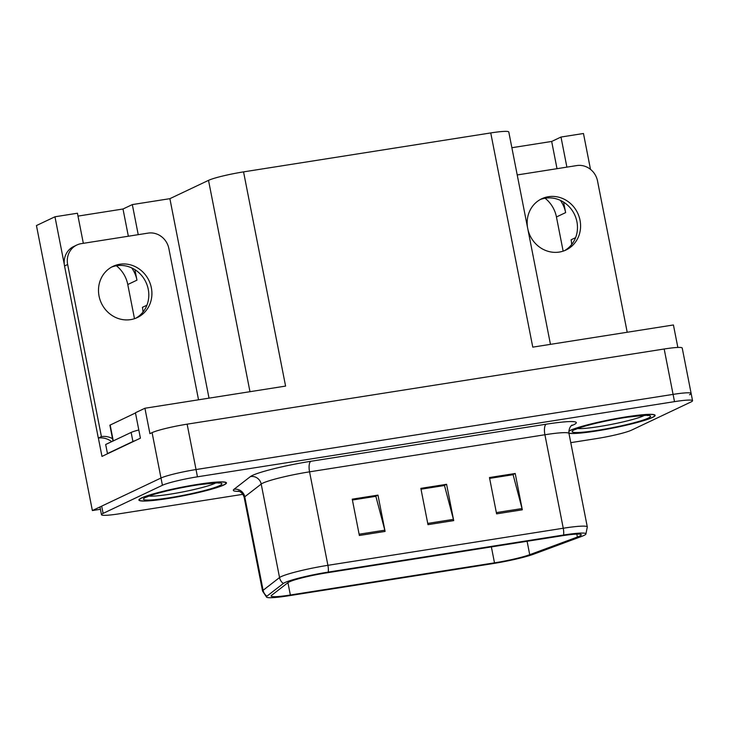 <?xml version="1.0" encoding="UTF-8"?>
<svg xmlns="http://www.w3.org/2000/svg" width="729" height="729" viewBox="0 0 729 729"><rect width="100%" height="100%" fill="white"/><g stroke="black" fill="none" stroke-linecap="round" stroke-linejoin="round"><path stroke-width="1.09" d="M571.664 244.516A29.743 27.629 64.6 0 0 571.099 239.786L575.591 237.654M146.93 305.205L142.428 307.337A29.743 27.629 -115.4 0 1 142.993 312.067M545.055 198.224A29.743 27.629 -115.4 0 1 556.446 216.969L563.143 251.141M563.572 202.097L565.631 212.613A29.743 27.629 64.6 0 0 560.391 200.366M116.385 265.766A29.743 27.629 -115.4 0 1 127.775 284.52L134.482 318.691M131.721 267.917A29.743 27.629 -115.4 0 1 136.97 280.164L134.901 269.648M138.228 234.674L132.323 204.585L169.884 198.671L208.521 180.355A27.884 2.725 -11.1 0 1 243.559 171.88L285.586 386.088L144.925 408.249L135.43 412.76L140.415 438.175L101.969 456.4L98.369 438.056M243.559 171.88L490.745 132.933L532.771 347.141L673.432 324.97L677.842 347.441M689.497 394.744A27.884 2.725 168.9 0 0 691.128 393.423L682.226 348.043A27.884 2.725 168.9 0 0 664.174 349L187.134 424.169A27.884 2.725 168.9 0 0 152.088 432.634L149.919 433.664L144.925 408.249M570.771 442.649L596.559 438.585A27.884 2.725 168.9 0 0 631.606 430.119L690.919 401.998A27.884 2.725 168.9 0 0 692.55 400.686L691.128 393.423A27.884 2.725 168.9 0 0 673.086 394.38L196.037 469.549A27.884 2.725 168.9 0 0 160.991 478.024L92.364 510.555L100.411 509.279M92.364 510.555L36.45 225.553L54.957 216.777L64.307 264.445M566.889 167.123L560.993 137.043L583.464 133.498L590.499 169.365M490.745 132.933A27.884 2.725 -11.1 0 1 508.787 131.985L550.459 344.352M169.884 198.671L209.023 398.152M54.957 216.777L77.429 213.232L83.334 243.322M557.02 168.681L551.671 141.453L511.876 147.723M551.671 141.453L560.993 137.043M77.994 216.094L123.001 209.004L132.323 204.585M128.35 236.232L123.001 209.004M141.508 497.962A44.615 4.356 168.9 0 0 138.902 500.058A44.615 4.356 168.9 0 0 175.525 497.242A44.615 4.356 168.9 0 0 223.849 484.985A44.615 4.356 168.9 0 0 226.455 482.88A44.615 4.356 168.9 0 0 189.832 485.705A44.615 4.356 168.9 0 0 141.508 497.962M568.93 433.263A44.615 4.356 168.9 0 0 609.234 428.77A44.615 4.356 168.9 0 0 652.519 417.435A44.615 4.356 168.9 0 0 655.125 415.339A44.615 4.356 168.9 0 0 618.502 418.164A44.615 4.356 168.9 0 0 570.178 430.411A44.615 4.356 168.9 0 0 568.83 431.121M289.285 581.888A29.743 2.898 -11.1 0 1 326.665 572.848L562.013 535.769A29.743 2.898 -11.1 0 1 581.259 534.749A29.743 2.898 -11.1 0 1 577.386 537.036L529.728 554.687A29.743 2.898 -11.1 0 1 494.49 562.843L290.352 595.01A29.743 2.898 -11.1 0 1 271.106 596.021A29.743 2.898 -11.1 0 1 271.534 595.374L287.973 582.644A29.743 2.898 -11.1 0 1 289.285 581.888M284.875 582.58A34.518 3.372 168.9 0 0 283.353 583.455L266.914 596.185A34.518 3.372 168.9 0 0 266.641 597.224A34.518 3.372 168.9 0 0 288.757 595.766L492.895 563.599A34.518 3.372 168.9 0 0 533.792 554.131L581.45 536.48A34.518 3.372 168.9 0 0 585.861 534.184A34.518 3.372 168.9 0 0 563.608 535.013L328.269 572.092A34.518 3.372 168.9 0 0 284.875 582.58M691.128 393.423A27.884 2.725 168.9 0 0 673.086 394.38L196.037 469.549A27.884 2.725 168.9 0 0 160.991 478.024L101.677 506.136A27.884 2.725 168.9 0 0 100.055 507.448L101.477 514.71A27.884 2.725 168.9 0 0 119.52 513.763L242.848 494.326M489.633 478.388L513.098 474.688L522.037 508.55A7.436 2.652 81 0 1 522.319 509.799L515.203 473.486L489.469 477.541L496.595 513.854L522.319 509.799M489.615 478.306L512.715 474.67L515.203 473.486M352.408 500.012L375.863 496.312L384.812 530.174A7.436 2.652 81 0 1 385.094 531.423L377.968 495.109L352.244 499.165L359.361 535.478L385.094 531.423M352.389 499.93L375.49 496.294L377.968 495.109M421.016 489.195L444.48 485.505L453.42 519.367A7.436 2.652 81 0 1 453.711 520.606L446.585 484.302L420.852 488.357L427.978 524.661L453.711 520.606M421.007 489.123L444.098 485.478L446.585 484.302M692.55 400.686A27.884 2.725 168.9 0 0 674.507 401.643L197.459 476.812A27.884 2.725 168.9 0 0 162.421 485.277L103.108 513.398A27.884 2.725 168.9 0 0 101.477 514.71M119.775 264.253A28.349 26.335 64.6 0 0 113.059 266.322A28.349 26.335 64.6 0 0 100.001 299.701A28.349 26.335 64.6 0 0 130.637 319.621A28.349 26.335 64.6 0 0 137.344 317.552A28.349 26.335 64.6 0 0 150.402 284.164A28.349 26.335 64.6 0 0 119.775 264.253M111.537 267.115A28.349 26.335 -115.4 0 1 116.667 265.721A28.349 26.335 -115.4 0 1 146.994 284.766A28.349 26.335 -115.4 0 1 135.767 318.227M111.701 441.637A18.589 17.268 64.6 0 0 98.315 438.074L101.413 436.598L67.651 264.509A18.589 17.268 -115.4 0 1 76.846 245.008A18.589 17.268 -115.4 0 1 81.247 243.65L148.142 233.107A18.589 17.268 -115.4 0 1 168.864 248.562L198.534 399.802M101.413 436.598A18.589 17.268 -115.4 0 1 112.521 438.658M98.315 438.074L64.544 265.976A18.589 17.268 -115.4 0 1 73.738 246.484L76.846 245.008M108.165 453.456A18.589 1.813 168.9 0 0 107.464 453.575L132.924 441.501A18.589 1.813 -11.1 0 1 135.348 440.571M138.811 429.992A18.589 1.813 168.9 0 0 131.147 432.425L105.678 444.499L107.464 453.575M141.936 497.889A44.15 4.31 -11.1 0 1 189.759 485.769A44.15 4.31 -11.1 0 1 225.999 482.972A44.15 4.31 -11.1 0 1 223.42 485.049A44.15 4.31 -11.1 0 1 175.598 497.178A44.15 4.31 -11.1 0 1 139.357 499.976A44.15 4.31 -11.1 0 1 141.936 497.889M135.466 412.978L109.879 425.198L112.986 441.036M568.82 431.349A44.15 4.31 -11.1 0 1 570.607 430.347A44.15 4.31 -11.1 0 1 618.429 418.218A44.15 4.31 -11.1 0 1 654.669 415.43A44.15 4.31 -11.1 0 1 652.091 417.507A44.15 4.31 -11.1 0 1 608.196 428.916A44.15 4.31 -11.1 0 1 568.893 433.053M527.924 229.48A28.349 26.335 64.6 0 0 559.307 252.07A28.349 26.335 64.6 0 0 566.014 250.001A28.349 26.335 64.6 0 0 579.072 216.613A28.349 26.335 64.6 0 0 548.436 196.702A28.349 26.335 64.6 0 0 541.729 198.771A28.349 26.335 64.6 0 0 527.541 227.53M540.198 199.564A28.349 26.335 -115.4 0 1 545.338 198.179A28.349 26.335 -115.4 0 1 575.664 217.215A28.349 26.335 -115.4 0 1 564.437 250.685M517.226 174.951L576.812 165.565A18.589 17.268 -115.4 0 1 597.534 181.011L627.204 332.26M565.631 212.613L556.446 216.969M136.97 280.164L127.775 284.52M152.088 432.634L162.421 485.277M187.134 424.169L197.459 476.812M664.174 349L674.507 401.643M208.521 180.355L249.983 391.701M239.267 491.364A46.474 4.538 -11.1 0 1 233.991 489.314L250.43 476.575A46.474 4.538 -11.1 0 1 310.891 461.284L546.24 424.196A9.295 3.317 -99 0 0 544.909 434.748L309.561 471.836A37.179 3.627 168.9 0 0 262.832 483.127A37.179 3.627 168.9 0 0 261.201 484.065L244.762 496.804A37.179 3.627 168.9 0 0 244.224 497.615C242.711 491.647 237.517 490.717 238.319 491.064M546.24 424.196A46.474 4.538 -11.1 0 1 573.595 424.807A46.474 4.538 -11.1 0 1 571.199 425.818M568.975 433.482A37.179 3.627 168.9 0 0 544.909 434.748L563.253 528.233A37.179 3.627 -11.1 0 1 587.31 526.967L568.975 433.482C568.465 426.201 573.058 424.506 571.964 425.189L571.39 425.481M266.641 597.224L262.568 591.101A37.179 3.627 -11.1 0 1 263.105 590.29L279.544 577.559A37.179 3.627 -11.1 0 1 281.175 576.612A37.179 3.627 -11.1 0 1 327.904 565.321A9.295 3.317 81 0 1 328.269 572.092M283.353 583.455A9.295 9.076 52.2 0 1 279.544 577.559L261.201 484.065A9.295 9.076 -127.8 0 0 250.43 476.575M233.991 489.314A9.295 9.076 -127.8 0 1 244.762 496.804L263.105 590.29A9.295 9.076 52.2 0 0 266.914 596.185M563.608 535.013A9.295 3.317 -99 0 0 563.253 528.233L327.904 565.321L309.561 471.836A9.295 3.317 -99 0 1 310.891 461.284M103.108 513.398L101.677 506.136M494.49 562.843L491.364 546.905M529.728 554.687L527.094 541.273M577.386 537.036L576.803 534.102M290.352 595.01L287.937 582.671M453.42 519.367L427.732 523.413M384.812 530.174L359.115 534.22M522.037 508.55L496.349 512.596M131.147 432.425L132.924 441.501M64.544 265.976L67.651 264.509M215.638 482.999A35.612 3.472 -11.1 0 1 214.964 483.345A35.612 3.472 -11.1 0 1 181.676 492.148A35.612 3.472 -11.1 0 1 148.953 496.084M145.8 497.287A39.967 3.9 -11.1 0 1 196.028 485.14A39.967 3.9 -11.1 0 1 219.557 485.66A39.967 3.9 -11.1 0 1 169.328 497.807A39.967 3.9 -11.1 0 1 145.8 497.287M110.152 424.98L113.268 440.899M644.308 415.448A35.612 3.472 -11.1 0 1 643.634 415.794A35.612 3.472 -11.1 0 1 610.346 424.597A35.612 3.472 -11.1 0 1 577.623 428.534M574.47 429.736A39.967 3.9 -11.1 0 1 624.698 417.599A39.967 3.9 -11.1 0 1 648.227 418.118A39.967 3.9 -11.1 0 1 597.999 430.256A39.967 3.9 -11.1 0 1 574.47 429.736M585.861 534.184L587.31 526.967M262.568 591.101L244.224 497.615M218.363 482.89L218.9 483.127C220.914 482.48 214.372 482.999 199.281 484.676C180.956 487.336 156.106 492.859 146.903 496.941L146.247 497.187M225.999 482.972L225.881 482.361M139.357 499.976L139.239 499.356M647.033 415.348L647.571 415.585C649.585 414.938 643.042 415.448 627.951 417.125C609.626 419.786 584.776 425.308 575.564 429.399L574.917 429.636M654.669 415.43L654.551 414.81"/></g></svg>
